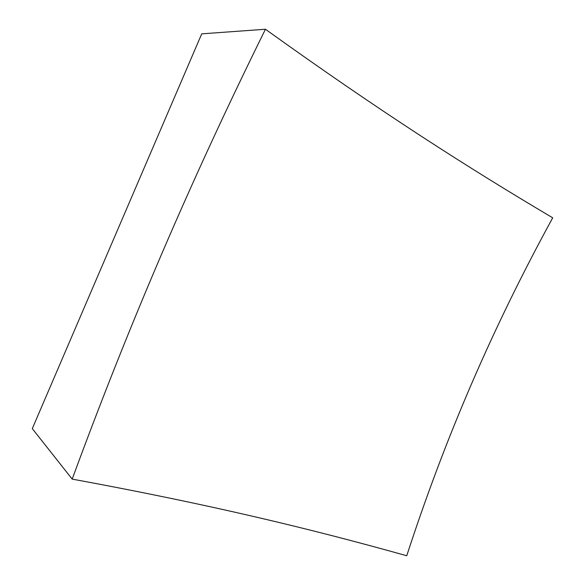 <?xml version="1.0" encoding="UTF-8"?>
<svg xmlns="http://www.w3.org/2000/svg" width="585" height="585" viewBox="0 0 585 585"><rect width="100%" height="100%" fill="white"/><g stroke="black" fill="none" stroke-linecap="round" stroke-linejoin="round"><path stroke-width="0.88" d="M72.189 479.115C212.15 504.84 312.953 529.484 406.743 555.75C426.012 496.541 447.664 439.123 471.693 383.497C495.714 327.856 522.719 272.632 552.708 217.817C468.812 168.114 381.193 112.342 265.444 29.25L201.723 33.842L32.292 428.622L72.189 479.115C100.817 401.23 130.96 325.465 162.608 251.806C194.235 178.147 228.516 103.962 265.444 29.25"/></g></svg>
